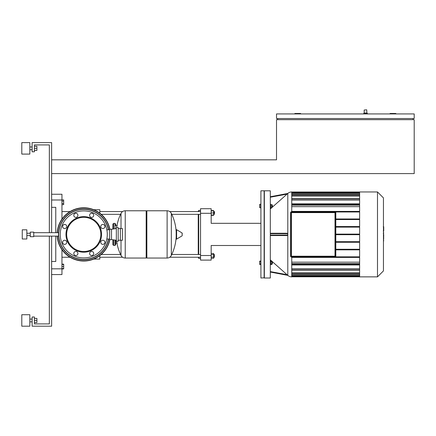 <?xml version="1.0" encoding="UTF-8"?>
<svg xmlns="http://www.w3.org/2000/svg" width="436" height="436" viewBox="0 0 436 436"><rect width="100%" height="100%" fill="white"/><g stroke="black" fill="none" stroke-linecap="round" stroke-linejoin="round"><path stroke-width="0.65" d="M61.956 264.151L63.678 264.151L63.678 268.919L61.956 268.919M63.678 266.532L61.956 266.532M63.678 264.467L61.956 264.467M63.678 268.598L61.956 268.598M61.956 201.089L63.678 201.089L63.678 199.895L61.956 199.895M63.678 201.089L63.678 203.476L61.956 203.476M63.678 203.476L63.678 204.664L61.956 204.664M363.717 113.474L364.174 113.017L363.717 113.932L363.717 113.474L367.39 113.474L367.39 113.932M366.927 113.017L366.698 109.801L364.174 110.03L364.174 113.017L364.174 110.03L364.174 113.017L364.174 110.03L364.174 113.017L366.927 113.017L367.39 113.474M51.633 173.599L414.2 173.599L414.2 119.671L276.517 119.671L276.517 159.827L51.633 159.827M395.844 113.932L395.844 113.474L390.106 113.474L390.106 113.932M413.05 118.521L413.05 119.671M414.2 118.521L414.2 113.932L276.517 113.932L276.517 118.521L414.2 118.521M300.611 113.932L300.611 113.474L294.872 113.474L294.872 113.932M277.661 118.521L277.661 119.671M176.177 234.41L176.177 229.925L176.613 229.679L176.613 239.135L176.177 238.89L176.177 234.41M182.204 234.41L182.204 233.195L182.204 234.41M121.012 228.557L121.012 213.395A4.703 4.703 0 0 1 125.236 210.773L146.174 210.773L146.174 258.041L125.236 258.041A4.703 4.703 0 0 1 121.012 255.42L121.012 240.258M146.174 211.46L146.861 210.773L146.861 258.041L167.119 258.041A4.703 4.703 0 0 0 171.337 255.42L171.337 213.395L171.337 255.42A47.502 47.502 0 0 0 176.177 236.743M167.119 258.041L167.119 210.773A4.703 4.703 0 0 1 171.337 213.395A47.502 47.502 0 0 1 176.177 232.072M113.589 239.865L113.589 245.424L114.968 245.424L114.968 240.062M113.589 228.949L113.589 223.39L114.968 223.39L115.654 224.082L115.654 225.69L117.262 225.69M115.654 225.69L115.654 224.082M115.654 243.13L115.654 240.16L115.654 244.732L115.654 243.13L117.262 243.13M58.577 236.127L33.73 236.127M58.577 232.688L33.73 232.688M33.73 236.704L30.291 236.704L30.291 232.11L33.73 232.11L33.73 236.704M30.291 235.554L26.847 235.554M30.291 233.26L26.847 233.26M26.847 238.999L22.258 238.999L22.258 229.816L26.847 229.816L26.847 238.999M108.58 229.816A25.244 25.244 0 0 0 60.435 224.747A25.244 25.244 0 0 0 74.098 257.731A25.244 25.244 0 0 0 108.58 238.999M93.947 259A26.618 26.618 0 0 0 109.872 239.571A26.618 26.618 0 0 1 59.165 244.596A26.618 26.618 0 0 0 93.947 259M108.351 224.218A26.618 26.618 0 0 1 109.872 229.243A26.618 26.618 0 0 0 57.192 232.688M107.076 224.747A25.244 25.244 0 0 0 74.098 211.089M60.435 244.067A25.244 25.244 0 0 0 93.418 257.731A25.244 25.244 0 0 1 60.435 244.067M57.192 236.127A26.618 26.618 0 0 0 59.165 244.596M83.756 252.193A17.783 17.783 0 0 1 65.972 234.41A17.783 17.783 0 0 1 83.756 216.621A17.783 17.783 0 0 1 101.544 234.41A17.783 17.783 0 0 1 83.756 252.193A17.783 17.783 0 0 1 65.972 234.41A17.783 17.783 0 0 1 83.756 216.621A17.783 17.783 0 0 1 101.544 234.41A17.783 17.783 0 0 1 83.756 252.193M83.756 251.501A17.097 17.097 0 0 1 66.664 234.41A17.097 17.097 0 0 1 83.756 217.313A17.097 17.097 0 0 1 100.852 234.41A17.097 17.097 0 0 1 83.756 251.501M107.278 234.41C106.787 228.486 106.787 228.486 107.278 234.41C106.787 240.329 106.787 240.329 107.278 234.41A23.522 23.522 0 0 1 72 254.777A23.522 23.522 0 0 1 72 214.038A23.522 23.522 0 0 1 107.278 234.41M116.341 240.258L111.523 239.571L111.523 229.243L116.341 228.557M111.523 239.571L109.687 239.571L109.687 229.243L111.523 229.243M118.178 241.293L118.178 227.521L116.341 227.521L116.341 241.293L118.178 241.293M102.836 244.378A2.066 2.066 0 0 1 100.771 242.312A2.066 2.066 0 0 1 102.836 240.247A2.066 2.066 0 0 1 104.902 242.312A2.066 2.066 0 0 1 102.836 244.378M90.203 254.946A2.066 2.066 0 0 1 90.203 252.03A2.066 2.066 0 0 1 93.124 252.03A2.066 2.066 0 0 1 93.124 254.946A2.066 2.066 0 0 1 90.203 254.946M73.788 253.49A2.066 2.066 0 0 1 75.853 251.425A2.066 2.066 0 0 1 77.919 253.49A2.066 2.066 0 0 1 75.853 255.55A2.066 2.066 0 0 1 73.788 253.49M63.215 240.852A2.066 2.066 0 0 1 66.136 240.852A2.066 2.066 0 0 1 66.136 243.773A2.066 2.066 0 0 1 63.215 243.773A2.066 2.066 0 0 1 63.215 240.852M64.675 224.436A2.066 2.066 0 0 1 66.741 226.502A2.066 2.066 0 0 1 64.675 228.568A2.066 2.066 0 0 1 62.61 226.502A2.066 2.066 0 0 1 64.675 224.436M77.314 213.869A2.066 2.066 0 0 1 77.314 216.785A2.066 2.066 0 0 1 74.393 216.785A2.066 2.066 0 0 1 74.393 213.869A2.066 2.066 0 0 1 77.314 213.869M93.729 215.33A2.066 2.066 0 0 1 91.664 217.39A2.066 2.066 0 0 1 89.598 215.33A2.066 2.066 0 0 1 91.664 213.264A2.066 2.066 0 0 1 93.729 215.33M104.297 227.963A2.066 2.066 0 0 1 101.375 227.963A2.066 2.066 0 0 1 101.375 225.041A2.066 2.066 0 0 1 104.297 225.041A2.066 2.066 0 0 1 104.297 227.963M118.178 240.258L122.423 240.258L122.423 228.557L118.178 228.557M120.358 240.258L120.358 228.557M335.693 212.61L335.807 256.21A0.801 0.801 0 0 1 335.001 257.011A0.801 0.801 0 0 0 335.807 256.21L335.807 212.61A0.801 0.801 0 0 0 335.001 211.803L291.401 211.803L335.001 211.918A0.687 0.687 0 0 1 335.693 212.61L335.807 212.61M290.599 256.21L290.599 212.61A0.801 0.801 0 0 1 291.401 211.803A0.801 0.801 0 0 0 290.599 212.61L290.599 256.21A0.801 0.801 0 0 0 291.401 257.011L335.001 256.897L291.401 257.011A0.801 0.801 0 0 1 290.599 256.21L290.714 212.61A0.687 0.687 0 0 1 291.401 211.918L335.001 211.918M335.573 212.61L291.401 212.61L291.401 212.032L335.001 212.032L335.001 256.782A0.572 0.572 0 0 0 335.573 256.21L291.401 256.21L291.401 212.61L290.828 212.61L290.828 256.21A0.572 0.572 0 0 0 291.401 256.782L335.001 256.782A0.572 0.572 0 0 0 335.573 256.21L335.573 212.61A0.572 0.572 0 0 0 335.001 212.032L291.401 212.032A0.572 0.572 0 0 0 290.828 212.61L290.828 256.21A0.572 0.572 0 0 0 291.401 256.782L291.401 256.21L290.828 256.21M383.724 226.911L383.724 230.666M383.724 227.085L383.451 227.085M383.451 231.222L383.451 233.358M383.724 232.383L383.451 232.383M383.451 235.031L383.451 233.625M383.724 235.031L383.451 242.007M383.724 240.814L383.451 240.814M383.724 240.623L383.451 240.623M383.724 239.119L383.451 239.119M383.724 238.214L383.451 238.214M383.724 237.816L383.451 237.816M383.724 236.655L383.451 236.655M270.309 278.01L264.352 278.01L264.352 190.81L270.309 190.81L270.309 278.01M291.744 211.803L291.744 191.954A5.957 5.957 0 0 0 287.798 193.453L287.798 275.361A5.957 5.957 0 0 0 291.744 276.86L291.744 257.011M270.309 235.097L287.695 235.097L287.684 234.41L287.695 235.097L287.041 235.554L270.309 235.554M270.309 259.851L271.693 261.082M271.89 261.257L287.695 275.263L287.041 274.68L270.309 271.595M270.309 204.173L270.674 204.173L270.674 207.847L270.309 207.847M271.89 205.094L272.353 205.094L272.353 206.931L271.89 206.931M272.353 206.931L272.353 205.094M270.309 264.641L270.674 264.641L270.674 260.968L270.309 260.968M272.353 263.72L272.353 261.883L272.353 263.72L271.89 263.72M377.494 276.86L359.629 276.86L359.629 191.954L377.494 191.954L377.494 276.86L383.451 270.903L383.451 197.911L377.494 191.954M264.123 278.01L264.123 190.81L260.913 190.81L260.913 278.01L264.352 277.776M260.913 204.288L259.698 204.288L259.698 207.732L260.913 207.732M260.913 261.943L259.698 261.943L259.698 264.527L260.913 264.527M260.913 263.666L259.698 263.666M260.913 261.082L259.698 261.082L259.698 261.943M260.913 204.522L259.698 204.522M260.913 206.01L259.698 206.01M260.913 207.503L259.698 207.503M359.629 249.839L335.807 249.839M335.807 249.267L359.629 249.267M359.629 242.269L335.807 242.269M335.807 241.691L359.629 241.691M335.807 234.693L359.629 234.693M335.807 234.121L359.629 234.121M335.807 227.123L359.629 227.123M359.629 218.976L335.807 218.976M359.629 226.546L335.807 226.546M335.807 219.548L359.629 219.548M359.629 274.958L291.744 274.958M359.629 272.723L291.744 272.723M359.629 268.712L291.744 268.712M359.629 262.178L291.744 262.178M291.744 193.857L359.629 193.857M291.744 196.091L359.629 196.091M291.744 206.637L359.629 206.637M291.744 200.102L359.629 200.102M291.744 204.402L359.629 204.402M359.629 203.83L291.744 203.83M359.629 264.984L291.744 264.984M291.744 264.412L359.629 264.412M335.497 256.837L359.629 256.837M359.629 257.414L291.744 257.414M335.497 211.978L359.629 211.978M359.629 211.4L291.744 211.4M270.674 261.943L271.89 261.943L271.89 261.082L270.674 261.082M270.674 264.527L271.89 264.527L271.89 261.943M270.674 263.666L271.89 263.666M270.674 207.503L271.89 207.503L271.89 204.522L270.674 204.522M270.674 206.01L271.89 206.01M270.309 197.219L287.041 194.134L287.695 193.551L270.309 208.964M287.695 193.551L270.309 196.75L287.798 193.453M287.798 275.361L270.309 272.064L287.695 275.263M270.309 233.26L287.041 233.26L287.695 233.718L287.684 234.41M211.171 255.518L200.538 255.518L200.538 260.107L211.171 260.107L211.171 245.495L260.913 245.495M200.538 255.518L200.538 213.297L211.171 213.297L211.171 223.319L260.913 223.319M211.171 213.297L211.171 208.708L200.538 208.708L200.538 213.297M214.338 211.574L214.338 214.327L214.572 211.803L213.651 211.574M211.171 215.019L213.651 215.019L213.651 210.566L211.171 210.566M211.171 212.953L213.651 212.953M211.171 210.888L213.651 210.888M211.171 215.335L213.651 215.335L213.651 215.019M99.822 257.24L122.603 257.24M169.746 257.24L200.538 257.24M101.234 254.488L120.565 254.488M171.784 254.488L200.538 254.488M213.651 254.488L214.338 254.488L214.338 257.24L213.651 257.24M214.338 257.24L214.338 254.488M211.171 254.673L213.651 254.673L213.651 253.48L211.171 253.48M211.171 258.248L213.651 258.248L213.651 254.673M211.171 257.055L213.651 257.055M200.538 258.39L198.702 258.39L198.702 257.24M198.702 254.488L198.702 214.327M198.702 211.574L198.702 210.43L198.244 211.574M198.244 214.327L198.244 254.488M198.244 257.24L198.702 258.39M70.076 257.24L61.956 257.24M70.076 211.574L61.956 211.574M99.822 213.182L99.822 209.738L93.762 209.738M93.762 259.077L99.822 259.077L99.822 255.632M51.633 274.566L61.956 274.566L61.956 268.827L51.633 268.827M51.633 199.988L61.956 199.988L61.956 194.249L51.633 194.249M61.956 199.988L61.956 219.134M61.956 249.681L61.956 268.827M51.633 207.329L55.764 207.329L55.764 232.688M55.764 236.127L55.764 261.486L51.633 261.486M29.833 148.354L29.833 154.093L21.8 154.093L21.8 142.616L29.833 142.616L29.833 148.354M29.833 320.46L29.833 326.199L21.8 326.199L21.8 314.721L29.833 314.721L29.833 320.46M49.339 232.688L49.339 144.91L34.422 144.91L34.422 151.799L32.128 151.799L32.128 142.616L51.633 142.616L51.633 232.688M51.633 236.127L51.633 326.199L32.128 326.199L32.128 317.016L34.422 317.016L34.422 323.904L49.339 323.904L49.339 236.127M34.422 322.526L36.902 322.526L36.902 318.394L34.422 318.394M34.422 320.46L36.902 320.46M34.422 150.42L36.902 150.42L36.902 146.289L34.422 146.289M34.422 148.354L36.902 148.354M182.204 235.62L182.063 232.949L176.613 229.679M125.236 210.773L125.236 258.041M114.968 228.753L114.968 223.39M108.346 238.999A25.01 25.01 0 0 1 74.185 257.518A25.01 25.01 0 0 1 86.355 209.531A25.01 25.01 0 0 1 108.346 229.816M60.435 224.747A25.244 25.244 0 0 0 74.098 257.731A25.244 25.244 0 0 0 107.076 244.067M57.427 232.688A26.389 26.389 0 0 1 109.687 229.505M109.687 239.31A26.389 26.389 0 0 1 57.427 236.127M291.401 211.918L291.401 211.803A0.801 0.801 0 0 0 290.599 212.61L290.714 212.61M335.693 256.21A0.687 0.687 0 0 1 335.001 256.897M291.401 256.897A0.687 0.687 0 0 1 290.714 256.21M383.724 230.84L383.451 230.84M383.724 229.968L383.451 229.968M383.724 228.42L383.451 228.42M383.724 234.328L383.451 234.328M383.724 235.118L383.451 235.118M359.629 205.154L291.744 205.154M359.629 198.952L291.744 198.952M359.629 195.115L291.744 195.115M359.629 192.985L291.744 192.985M291.744 192.298L359.629 192.298M291.744 276.517L359.629 276.517M359.629 275.83L291.744 275.83M359.629 273.699L291.744 273.699M359.629 269.862L291.744 269.862M359.629 263.66L291.744 263.66M270.309 233.718L287.695 233.718M182.063 235.865L176.613 239.135M146.861 210.773L167.119 210.773M146.174 257.354L146.861 258.041M121.012 213.395A47.502 47.502 0 0 0 116.614 227.521M116.614 241.293A47.502 47.502 0 0 0 121.012 255.42M113.589 224.769L112.902 224.082L112.902 229.047M113.589 223.39L112.902 224.082M114.968 245.424L115.654 244.732M113.589 245.424L112.902 244.732L112.902 239.767M113.589 244.046L112.902 244.732M106.825 229.816L109.687 229.816M106.825 238.999L109.687 238.999M383.26 226.807L383.724 226.807M383.26 230.949L383.724 230.949M383.26 233.391L383.724 233.391M291.744 194.832L359.629 194.832M359.629 204.871L291.744 204.871M291.744 192.701L359.629 192.701M291.744 198.663L359.629 198.663M291.744 192.014L359.629 192.014M291.744 273.982L359.629 273.982M291.744 263.944L359.629 263.944M291.744 276.119L359.629 276.119M291.744 270.151L359.629 270.151M291.744 276.8L359.629 276.8M271.89 261.883L272.353 261.883M200.538 214.327L171.784 214.327M120.565 214.327L101.234 214.327M213.651 214.327L214.338 214.327M200.538 211.574L169.746 211.574M122.603 211.574L99.822 211.574M200.538 210.43L198.702 210.43M29.833 149.733L32.128 149.733M29.833 321.839L32.128 321.839M29.833 319.081L32.128 319.081M29.833 146.976L32.128 146.976"/></g></svg>

